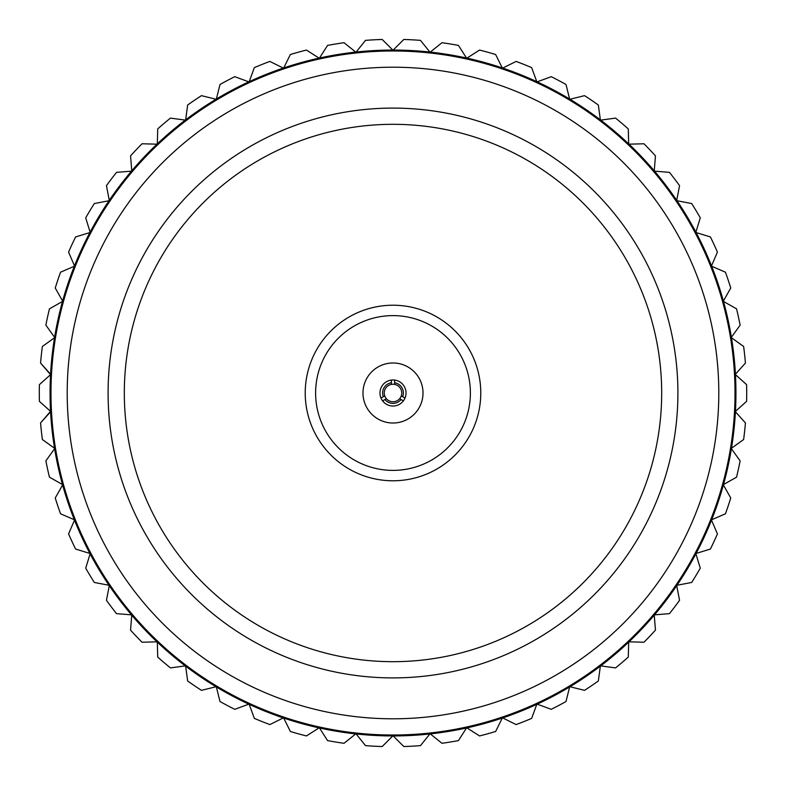 <?xml version="1.0" encoding="UTF-8"?>
<svg xmlns="http://www.w3.org/2000/svg" width="786" height="786" viewBox="0 0 786 786"><rect width="100%" height="100%" fill="white"/><g stroke="black" fill="none" stroke-linecap="round" stroke-linejoin="round"><path stroke-width="1.18" d="M394.621 384.393L394.621 382.743A10.385 10.385 0 0 1 402.697 396.724L401.263 395.898A8.764 8.764 0 0 0 391.379 384.393A8.764 8.764 0 0 0 384.737 395.898L380.994 398.06A13.028 13.028 0 0 0 382.615 400.87L386.358 398.708A8.764 8.764 0 0 0 399.642 398.708L403.385 400.87A13.028 13.028 0 0 0 391.379 380.07A13.028 13.028 0 0 0 380.994 398.06M401.263 395.898A8.764 8.764 0 0 1 399.642 398.708L400.221 399.042M386.358 398.708A8.764 8.764 0 0 1 384.737 395.898L383.303 396.724A10.385 10.385 0 0 1 391.379 382.743L391.379 384.393M746.602 384.649L735.224 374.441L746.602 384.649A353.7 353.7 0 0 1 746.602 401.351L735.224 411.559L745.433 422.937A353.7 353.7 0 0 1 743.625 439.531L731.216 448.442L740.127 460.861A353.7 353.7 0 0 1 736.541 477.171L723.238 484.687L730.754 497.99A353.7 353.7 0 0 1 725.429 513.818L711.389 519.86L717.422 533.9A353.7 353.7 0 0 1 710.416 549.05L695.807 553.54L700.287 568.15A353.7 353.7 0 0 1 691.68 582.455L676.667 585.334L679.556 600.347A353.7 353.7 0 0 1 669.446 613.64L654.217 614.878L655.455 630.107A353.7 353.7 0 0 1 643.97 642.231L628.692 641.818L628.279 657.096A353.7 353.7 0 0 1 615.556 667.904L600.406 665.84L598.342 680.99A353.7 353.7 0 0 1 584.529 690.354L569.693 686.669L566.008 701.505A353.7 353.7 0 0 1 551.251 709.326L536.907 704.05L531.641 718.394A353.7 353.7 0 0 1 516.127 724.574L502.431 717.785L495.642 731.481A353.7 353.7 0 0 1 479.558 735.942L466.678 727.718L458.444 740.589A353.7 353.7 0 0 1 441.968 743.291L430.06 733.721L420.481 745.629A353.7 353.7 0 0 1 403.808 746.533L393 735.725L382.192 746.533A353.7 353.7 0 0 1 365.519 745.629L355.94 733.721L344.032 743.291A353.7 353.7 0 0 1 327.556 740.589L319.322 727.718L306.442 735.942A353.7 353.7 0 0 1 290.358 731.481L283.569 717.785L269.873 724.574A353.7 353.7 0 0 1 254.359 718.394L249.093 704.05L234.749 709.326A353.7 353.7 0 0 1 219.992 701.505L216.307 686.669L201.471 690.354A353.7 353.7 0 0 1 187.657 680.99L185.594 665.84L170.444 667.904A353.7 353.7 0 0 1 157.721 657.096L157.308 641.818L142.03 642.231A353.7 353.7 0 0 1 130.545 630.107L131.783 614.878L116.554 613.64A353.7 353.7 0 0 1 106.444 600.347L109.333 585.334L94.32 582.455A353.7 353.7 0 0 1 85.713 568.15L90.194 553.54L75.584 549.05A353.7 353.7 0 0 1 68.579 533.9L74.611 519.86L60.571 513.818A353.7 353.7 0 0 1 55.246 497.99L62.762 484.687L49.459 477.171A353.7 353.7 0 0 1 45.873 460.861L54.784 448.442L42.375 439.531A353.7 353.7 0 0 1 40.567 422.937L50.776 411.559L39.398 401.351A353.7 353.7 0 0 1 39.398 384.649L50.776 374.441L40.567 363.063A353.7 353.7 0 0 1 42.375 346.469L54.784 337.558L45.873 325.139A353.7 353.7 0 0 1 49.459 308.829L62.762 301.313L55.246 288.01A353.7 353.7 0 0 1 60.571 272.182L74.611 266.14L68.579 252.1A353.7 353.7 0 0 1 75.584 236.95L90.194 232.459L85.713 217.85A353.7 353.7 0 0 1 94.32 203.545L109.333 200.666L106.444 185.653A353.7 353.7 0 0 1 116.554 172.36L131.783 171.122L130.545 155.893A353.7 353.7 0 0 1 142.03 143.769L157.308 144.182L157.721 128.904A353.7 353.7 0 0 1 170.444 118.097L185.594 120.16L187.657 105.01A353.7 353.7 0 0 1 201.471 95.646L216.307 99.331L219.992 84.495A353.7 353.7 0 0 1 234.749 76.674L249.093 81.95L254.359 67.606A353.7 353.7 0 0 1 269.873 61.426L283.569 68.215L290.358 54.519A353.7 353.7 0 0 1 306.442 50.058L319.322 58.282L327.556 45.411A353.7 353.7 0 0 1 344.032 42.709L355.94 52.279L365.519 40.371A353.7 353.7 0 0 1 382.192 39.467L393 50.275L403.808 39.467A353.7 353.7 0 0 1 420.481 40.371L430.06 52.279L441.968 42.709A353.7 353.7 0 0 1 458.444 45.411L466.678 58.282L479.558 50.058A353.7 353.7 0 0 1 495.642 54.519L502.431 68.215L516.127 61.426A353.7 353.7 0 0 1 531.641 67.606L536.907 81.95L551.251 76.674A353.7 353.7 0 0 1 566.008 84.495L569.693 99.331L584.529 95.646A353.7 353.7 0 0 1 598.342 105.01L600.406 120.16L615.556 118.097A353.7 353.7 0 0 1 628.279 128.904L628.692 144.182L643.97 143.769A353.7 353.7 0 0 1 655.455 155.893L654.217 171.122L669.446 172.36A353.7 353.7 0 0 1 679.556 185.653L676.667 200.666L691.68 203.545A353.7 353.7 0 0 1 700.287 217.85L695.807 232.459L710.416 236.95A353.7 353.7 0 0 1 717.422 252.1L711.389 266.14L725.429 272.182A353.7 353.7 0 0 1 730.754 288.01L723.238 301.313L736.541 308.829A353.7 353.7 0 0 1 740.127 325.139L731.216 337.558L743.625 346.469A353.7 353.7 0 0 1 745.433 363.063L735.224 374.441L745.433 363.063M39.398 401.351L50.55 411.343A342.942 342.942 0 0 1 50.55 374.657L39.398 384.649M362.985 393A30.015 30.015 0 0 0 393 423.015A30.015 30.015 0 0 0 423.015 393A30.015 30.015 0 0 0 393 362.985A30.015 30.015 0 0 0 362.985 393M677.905 393A284.905 284.905 0 0 1 393 677.905A284.905 284.905 0 0 1 108.095 393A284.905 284.905 0 0 1 393 108.095A284.905 284.905 0 0 1 677.905 393M124.316 393A268.684 268.684 0 0 0 393 661.684A268.684 268.684 0 0 0 661.684 393A268.684 268.684 0 0 0 393 124.316A268.684 268.684 0 0 0 124.316 393M718.797 393A325.797 325.797 0 0 0 393 67.203A325.797 325.797 0 0 0 67.203 393A325.797 325.797 0 0 0 393 718.797A325.797 325.797 0 0 0 718.797 393M50.982 393A342.018 342.018 0 0 1 393 50.982A342.018 342.018 0 0 1 735.018 393A342.018 342.018 0 0 1 393 735.018A342.018 342.018 0 0 1 50.982 393M315.608 393A77.392 77.392 0 0 0 393 470.392A77.392 77.392 0 0 0 470.392 393A77.392 77.392 0 0 0 393 315.608A77.392 77.392 0 0 0 315.608 393M480.777 393A87.777 87.777 0 0 0 393 305.223A87.777 87.777 0 0 0 305.223 393A87.777 87.777 0 0 0 393 480.777A87.777 87.777 0 0 0 480.777 393M401.066 399.534A10.385 10.385 0 0 1 384.934 399.534M382.615 400.87A13.028 13.028 0 0 0 403.385 400.87M391.379 380.07L391.379 382.743M382.192 39.467L393 50.275L403.808 39.467M344.032 42.709L355.94 52.279L365.519 40.371M306.442 50.058L319.322 58.282L327.556 45.411M269.873 61.426L283.569 68.215L290.358 54.519M234.749 76.674L249.093 81.95L254.359 67.606M201.471 95.646L216.307 99.331L219.992 84.495M170.444 118.097L185.594 120.16L187.657 105.01M142.03 143.769L157.308 144.182L157.721 128.904M116.554 172.36L131.783 171.122L130.545 155.893M94.32 203.545L109.333 200.666L106.444 185.653M94.32 582.455L109.333 585.334L106.444 600.347M116.554 613.64L131.783 614.878L130.545 630.107M142.03 642.231L157.308 641.818L157.721 657.096M170.444 667.904L185.594 665.84L187.657 680.99M201.471 690.354L216.307 686.669L219.992 701.505M234.749 709.326L249.093 704.05L254.359 718.394M269.873 724.574L283.569 717.785L290.358 731.481M306.442 735.942L319.322 727.718L327.556 740.589M344.032 743.291L355.94 733.721L365.519 745.629M403.808 746.533L393 735.725L382.192 746.533M420.481 745.629L430.06 733.721L441.968 743.291M458.444 740.589L466.678 727.718L479.558 735.942M495.642 731.481L502.431 717.785L516.127 724.574M531.641 718.394L536.907 704.05L551.251 709.326M566.008 701.505L569.693 686.669L584.529 690.354M598.342 680.99L600.406 665.84L615.556 667.904M628.279 657.096L628.692 641.818L643.97 642.231M655.455 630.107L654.217 614.878L669.446 613.64M679.556 600.347L676.667 585.334L691.68 582.455M679.556 185.653L676.667 200.666L691.68 203.545M655.455 155.893L654.217 171.122L669.446 172.36M628.279 128.904L628.692 144.182L643.97 143.769M598.342 105.01L600.406 120.16L615.556 118.097M566.008 84.495L569.693 99.331L584.529 95.646M531.641 67.606L536.907 81.95L551.251 76.674M495.642 54.519L502.431 68.215L516.127 61.426M458.444 45.411L466.678 58.282L479.558 50.058M420.481 40.371L430.06 52.279L441.968 42.709M75.584 236.95L90.194 232.459L85.713 217.85M60.571 272.182L74.611 266.14L68.579 252.1M49.459 308.829L62.762 301.313L55.246 288.01M42.375 346.469L54.784 337.558L45.873 325.139M40.567 363.063L50.55 374.657M50.55 411.343L40.567 422.937M42.375 439.531L54.784 448.442L45.873 460.861M49.459 477.171L62.762 484.687L55.246 497.99M60.571 513.818L74.611 519.86L68.579 533.9M75.584 549.05L90.194 553.54L85.713 568.15M710.416 549.05L695.807 553.54L700.287 568.15M717.422 533.9L711.389 519.86L725.429 513.818M730.754 497.99L723.238 484.687L736.541 477.171M740.127 460.861L731.216 448.442L743.625 439.531M745.433 422.937L735.224 411.559L746.602 401.351M740.127 325.139L731.216 337.558L743.625 346.469M730.754 288.01L723.238 301.313L736.541 308.829M717.422 252.1L711.389 266.14L725.429 272.182M710.416 236.95L695.807 232.459L700.287 217.85M54.539 448.266A342.942 342.942 0 0 1 50.569 411.785M62.497 484.54A342.942 342.942 0 0 1 54.607 448.698M74.326 519.733A342.942 342.942 0 0 1 62.615 484.962M89.899 553.442A342.942 342.942 0 0 1 74.493 520.145M109.028 585.275A342.942 342.942 0 0 1 90.105 553.835M131.478 614.848A342.942 342.942 0 0 1 109.274 585.639M156.994 641.828A342.942 342.942 0 0 1 131.763 615.183M185.28 665.88A342.942 342.942 0 0 1 157.318 642.133M216.003 686.738A342.942 342.942 0 0 1 185.634 666.145M248.798 704.158A342.942 342.942 0 0 1 216.376 686.964M283.294 717.923A342.942 342.942 0 0 1 249.201 704.344M319.067 727.885A342.942 342.942 0 0 1 283.707 718.06M355.704 733.908A342.942 342.942 0 0 1 319.489 727.974M392.784 735.942A342.942 342.942 0 0 1 356.137 733.957M429.863 733.957A342.942 342.942 0 0 1 393.216 735.942M466.511 727.974A342.942 342.942 0 0 1 430.296 733.908M502.293 718.06A342.942 342.942 0 0 1 466.933 727.885M536.799 704.344A342.942 342.942 0 0 1 502.706 717.923M569.624 686.964A342.942 342.942 0 0 1 537.202 704.158M600.366 666.145A342.942 342.942 0 0 1 569.997 686.738M628.682 642.133A342.942 342.942 0 0 1 600.72 665.88M654.237 615.183A342.942 342.942 0 0 1 629.006 641.828M676.726 585.639A342.942 342.942 0 0 1 654.522 614.848M695.895 553.835A342.942 342.942 0 0 1 676.972 585.275M711.507 520.145A342.942 342.942 0 0 1 696.101 553.442M723.385 484.962A342.942 342.942 0 0 1 711.674 519.733M731.393 448.698A342.942 342.942 0 0 1 723.503 484.54M735.431 411.785A342.942 342.942 0 0 1 731.461 448.266M735.45 374.657A342.942 342.942 0 0 1 735.45 411.343M731.461 337.734A342.942 342.942 0 0 1 735.431 374.215M723.503 301.46A342.942 342.942 0 0 1 731.393 337.302M711.674 266.267A342.942 342.942 0 0 1 723.385 301.038M696.101 232.558A342.942 342.942 0 0 1 711.507 265.855M676.972 200.725A342.942 342.942 0 0 1 695.895 232.165M654.522 171.151A342.942 342.942 0 0 1 676.726 200.361M629.006 144.172A342.942 342.942 0 0 1 654.237 170.817M600.72 120.12A342.942 342.942 0 0 1 628.682 143.867M569.997 99.262A342.942 342.942 0 0 1 600.366 119.855M537.202 81.842A342.942 342.942 0 0 1 569.624 99.036M502.706 68.077A342.942 342.942 0 0 1 536.799 81.656M466.933 58.115A342.942 342.942 0 0 1 502.293 67.94M430.296 52.092A342.942 342.942 0 0 1 466.511 58.026M393.216 50.058A342.942 342.942 0 0 1 429.863 52.043M356.137 52.043A342.942 342.942 0 0 1 392.784 50.058M319.489 58.026A342.942 342.942 0 0 1 355.704 52.092M283.707 67.94A342.942 342.942 0 0 1 319.067 58.115M249.201 81.656A342.942 342.942 0 0 1 283.294 68.077M216.376 99.036A342.942 342.942 0 0 1 248.798 81.842M185.634 119.855A342.942 342.942 0 0 1 216.003 99.262M157.318 143.867A342.942 342.942 0 0 1 185.28 120.12M131.763 170.817A342.942 342.942 0 0 1 156.994 144.172M109.274 200.361A342.942 342.942 0 0 1 131.478 171.151M90.105 232.165A342.942 342.942 0 0 1 109.028 200.725M74.493 265.855A342.942 342.942 0 0 1 89.899 232.558M62.615 301.038A342.942 342.942 0 0 1 74.326 266.267M54.607 337.302A342.942 342.942 0 0 1 62.497 301.46M50.569 374.215A342.942 342.942 0 0 1 54.539 337.734M405.006 398.06L402.697 396.724M394.621 382.743L394.621 380.07"/></g></svg>
